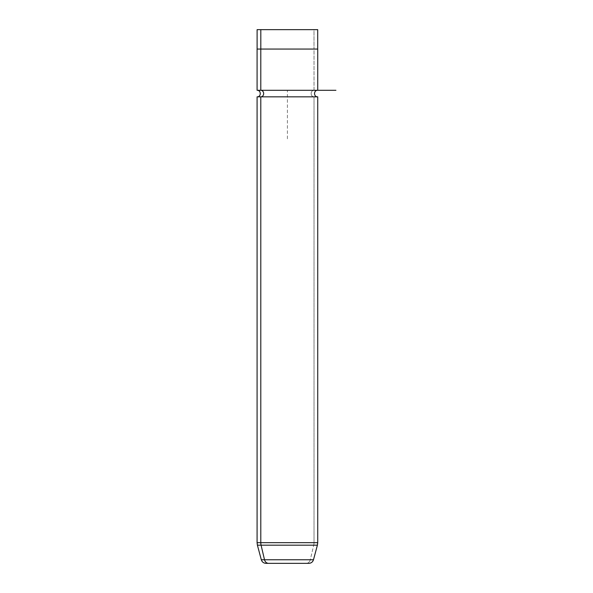 <?xml version="1.0" encoding="UTF-8"?>
<svg xmlns="http://www.w3.org/2000/svg" width="593" height="593" viewBox="0 0 593 593"><rect width="100%" height="100%" fill="white"/><g stroke="black" fill="none" stroke-linecap="round" stroke-linejoin="round"><path stroke-width="0.44" stroke-dasharray="2.96 2.22" d="M317.7 29.65L313.993 29.65L313.993 49.056L257.103 49.056L313.993 49.056L313.993 29.65L257.103 29.65M317.729 49.056L314.016 49.056L314.016 90.299L317.729 90.299L314.016 90.299L314.016 49.056L257.08 49.056M257.08 90.299L314.016 90.299A3.276 2.876 90 0 0 311.14 93.575A3.276 2.876 90 0 0 314.016 96.844L317.729 96.844L314.016 96.844A3.276 2.876 -90 0 1 311.14 93.575A3.276 2.876 -90 0 1 314.016 90.299L257.08 90.299M257.08 96.844L314.016 96.844L314.016 542.662L317.729 542.662L314.016 542.662L314.016 96.844L257.08 96.844M260.809 29.65L313.993 29.65M260.809 49.056L314.016 49.056M310.295 559.755L261.313 559.755L310.295 559.755A4.855 4.255 -90 0 1 306.181 563.35A4.855 4.255 90 0 0 310.295 559.755L313.489 559.755L310.295 559.755L313.727 545.175L310.295 559.755M306.181 563.35L308.805 563.35M257.08 542.662L314.016 542.662L257.08 542.662M317.396 545.175L313.727 545.175A9.703 8.517 90 0 0 314.016 542.662A9.703 8.517 -90 0 1 313.727 545.175L317.396 545.175M287.405 138.814L287.405 90.299L317.729 90.299"/><path stroke-width="0.89" d="M257.103 49.056L257.103 29.65L260.809 29.65L260.809 49.056L260.809 29.65L317.7 29.65L317.7 49.056M317.729 90.299C313.504 90.092 313.504 97.052 317.729 96.844L317.729 542.662L317.396 545.175L261.083 545.175A9.703 8.517 -90 0 1 260.794 542.662A9.703 8.517 90 0 0 261.083 545.175L317.396 545.175L313.489 559.755C312.741 562.008 311.177 563.209 308.805 563.35L266.005 563.35C263.633 563.209 262.069 562.008 261.313 559.755L257.406 545.175L261.083 545.175L264.508 559.755L313.489 559.755L264.508 559.755A4.855 4.255 90 0 0 268.622 563.35L306.181 563.35L268.622 563.35A4.855 4.255 -90 0 1 264.508 559.755L261.313 559.755L264.508 559.755L261.083 545.175L257.406 545.175L257.08 542.662L260.794 542.662L257.08 542.662L257.08 96.844L260.794 96.844L260.794 542.662L317.729 542.662L260.794 542.662L260.794 96.844L257.08 96.844C261.305 97.052 261.305 90.092 257.08 90.299L260.794 90.299A3.276 2.876 -90 0 1 263.663 93.575A3.276 2.876 -90 0 1 260.794 96.844L317.729 96.844L260.794 96.844A3.276 2.876 90 0 0 263.663 93.575A3.276 2.876 90 0 0 260.794 90.299L257.08 90.299L257.08 49.056L260.794 49.056L260.794 90.299L317.729 90.299L260.794 90.299L260.794 49.056L317.729 49.056L317.729 90.299L335.92 90.299M313.993 29.65L260.809 29.65M314.016 49.056L260.794 49.056M266.005 563.35L306.181 563.35"/></g></svg>
